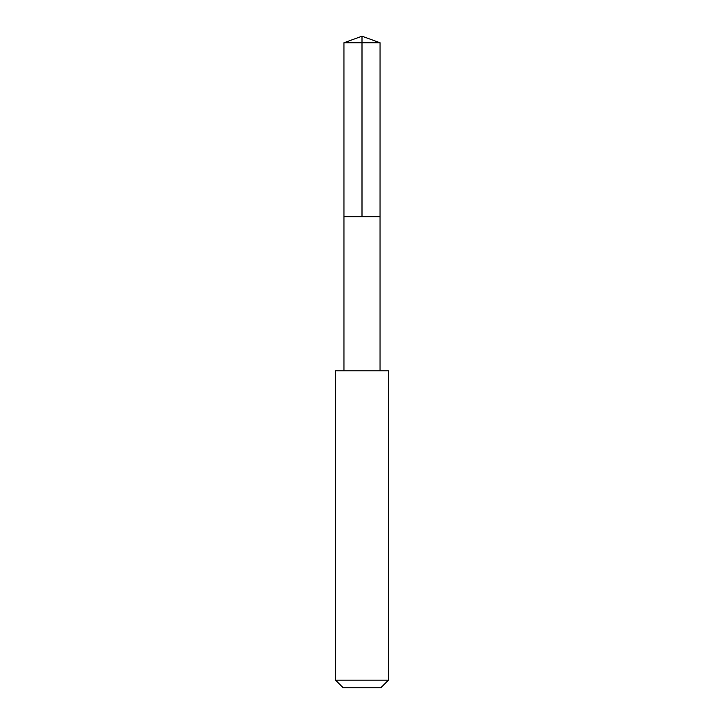 <?xml version="1.0" encoding="UTF-8"?>
<svg xmlns="http://www.w3.org/2000/svg" width="724" height="724" viewBox="0 0 724 724"><rect width="100%" height="100%" fill="white"/><g stroke="black" fill="none" stroke-linecap="round" stroke-linejoin="round"><path stroke-width="0.54" stroke-dasharray="3.62 2.71" d="M345.728 216.711L380.046 216.711L345.728 216.711M343.945 42.77L380.055 42.77M343.954 370.788L380.046 370.788M335.583 370.806L388.417 370.806M335.583 680.171L388.417 680.171M343.212 687.8L380.788 687.8"/><path stroke-width="1.09" d="M343.954 216.711L380.046 216.711L380.055 42.77L343.945 42.77L343.954 216.711L380.046 216.711L380.046 370.788L343.954 370.788L343.954 216.711M385.82 370.806L335.583 370.806L335.583 680.171L388.417 680.171L388.417 370.806L385.82 370.806M388.417 680.171L380.788 687.8L343.212 687.8L335.583 680.171M343.945 42.77L362 36.2L362 216.711M362 36.2L380.055 42.77M343.954 370.788L335.583 370.806M380.046 370.788L388.417 370.806"/></g></svg>
